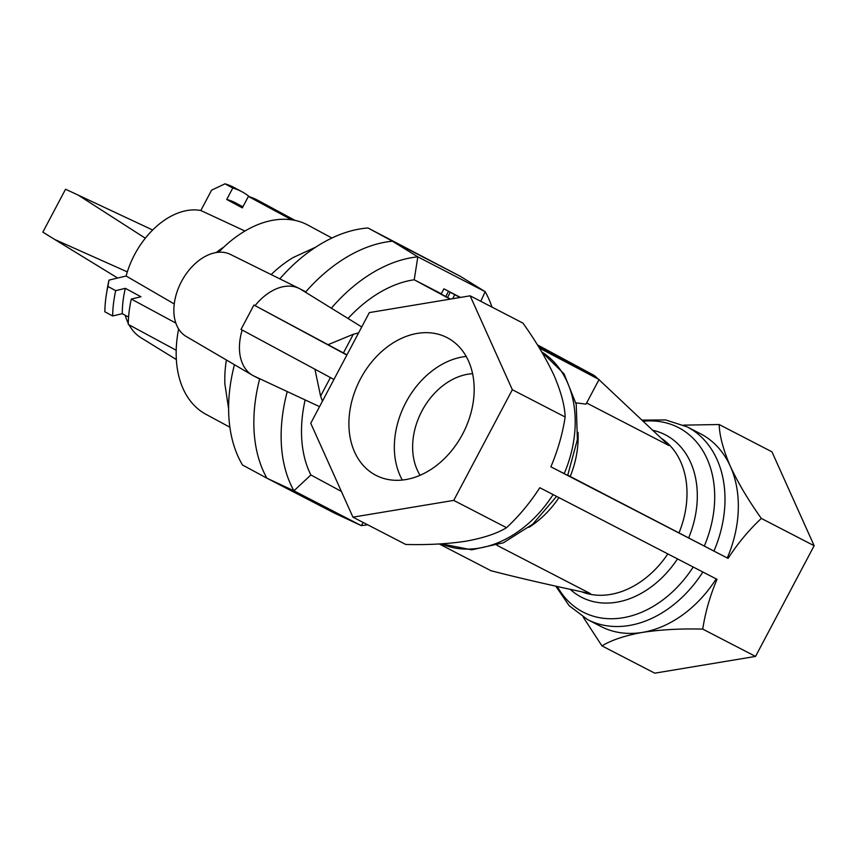 <?xml version="1.0" encoding="UTF-8"?>
<svg xmlns="http://www.w3.org/2000/svg" width="857" height="857" viewBox="0 0 857 857"><rect width="100%" height="100%" fill="white"/><g stroke="black" fill="none" stroke-linecap="round" stroke-linejoin="round"><path stroke-width="1.29" d="M346.978 354.83L253.94 305.017L241.021 329.409L333.941 379.458M586.627 402.994L668.867 445.501L598.979 379.662M598.218 378.987L594.319 375.527L538.55 346.699M539.396 348.081L599.054 379.512L586.027 404.118L575.925 402.865M642.621 420.091L665.696 419.951L687.143 426.861L700.469 433.749A108.464 81.233 117.3 0 1 730.368 466.379A108.464 81.233 117.3 0 1 727.272 557.982L570.216 476.471A86.771 64.982 -62.7 0 0 578.036 432.389M450.129 299.147L414.22 279.778A122.262 81.008 118.3 0 0 348.028 318.483M567.773 475.217L570.216 476.471M496.899 545.288L590.43 593.633C551.608 585.492 518.453 577.854 490.975 570.719L439.245 543.97M341.365 491.404L310.877 474.96L293.94 490.815L361.29 525.63A144.201 95.545 118.3 0 0 367.642 524.763M363.218 522.481L361.29 525.63L334.701 513.236L266.934 478.206A145.926 96.691 -61.7 0 1 259.639 378.998L253.426 375.784A49.299 32.662 118.3 0 0 254.218 376.169L319.543 406.636M287.245 391.574A144.201 95.545 -61.7 0 0 293.94 490.815L266.934 478.206L242.51 464.997A144.897 96.005 -61.7 0 1 234.443 364.696M702.869 572.005A108.464 81.233 -62.7 0 1 587.538 619.557L600.864 626.446A108.464 81.233 -62.7 0 0 642.471 632.391A108.464 81.233 -62.7 0 0 716.195 578.893M755.553 656.408L814.15 545.727L761.337 518.431C748.857 530.076 737.77 543.402 728.086 558.4L550.88 466.808C557.832 450.386 562.588 433.792 565.149 417.016L512.336 389.721L453.739 500.392L506.541 527.687C519.031 516.053 530.119 502.727 539.803 487.719L717.009 579.321C710.057 595.733 705.3 612.327 702.74 629.113C680.876 628.524 660.79 629.616 642.471 632.391C625.139 635.53 611.63 640.029 601.946 645.878L654.759 673.173L755.553 656.408L702.74 629.113M601.946 645.878L583.221 617.126M814.15 545.727L771.953 451.821L719.152 424.526L683.554 425.136M450.45 299.093L447.536 297.518L450.311 292.291L460.295 297.454M447.558 297.497L441.13 294.069L443.905 288.841L460.466 297.422M480.788 301.321L485.169 291.669L417.82 256.854L414.22 279.778L441.291 293.769M594.319 375.527L537.382 344.825M331.338 308.177A144.201 95.545 118.3 0 1 417.82 256.854L392.42 241.203L460.188 276.233L485.169 291.669A144.201 95.545 -61.7 0 1 492.004 307.117M761.337 518.431C748.6 500.627 738.273 483.273 730.368 466.379C723.329 450.075 719.591 436.127 719.152 424.526M728.086 558.4L727.272 557.982M550.88 466.797L567.666 475.41M327.835 344.782L353.32 334.262L358.59 332.912M255.097 305.617A49.299 32.662 -61.7 0 1 299.232 288.477A49.299 32.662 -61.7 0 1 299.564 288.648A49.299 32.662 -61.7 0 1 301 289.452L361.74 326.945M305.467 292.216A145.926 96.691 -61.7 0 1 305.778 291.862A145.926 96.691 -61.7 0 1 392.42 241.203L367.996 227.983A144.897 96.005 -61.7 0 0 279.81 278.868M565.149 417.016C564.752 405.586 561.014 391.638 553.922 375.173C546.134 358.483 535.807 341.129 522.952 323.11L470.139 295.815L369.346 312.591L310.748 423.262L352.945 517.167L453.739 500.392M512.336 389.721L470.139 295.815M375.28 474.982A77.494 58.04 117.3 0 1 360.219 379.383A77.494 58.04 117.3 0 1 447.129 337.647A77.494 58.04 117.3 0 1 463.101 433.139A77.494 58.04 117.3 0 1 375.955 475.335A77.494 58.04 117.3 0 1 375.28 474.982M253.94 305.017L346.86 355.055M310.877 474.96A122.262 81.008 -61.7 0 1 305.135 399.919M242.177 330.031A49.299 32.662 118.3 0 0 252.429 375.237A49.299 32.662 118.3 0 0 253.426 375.784M314.915 369.185L320.582 396.095L322.457 401.151M506.541 527.687C497.028 533.493 483.519 537.992 466.026 541.185C447.943 543.938 427.847 545.031 405.747 544.463L352.945 517.167M599.054 379.512L539.128 347.642M558.4 358.108L581.624 370.288L558.4 358.108M299.564 288.648L305.778 291.862M125.186 315.247A70.992 47.039 118.3 0 0 128.271 323.314M129.064 324.835A70.992 47.039 118.3 0 0 141.094 337.819L176.338 359.565M175.835 323.078L131.303 299.061L140.934 296.758L125.336 288.338L115.706 290.652L107.907 286.442A105.497 69.899 118.3 0 0 106.386 294.39L107.318 288.616A93.67 62.068 -61.7 0 1 109 280.11L126.108 276.008A70.992 47.039 118.3 0 1 200.827 210.511L211.593 190.168L224.984 183.827A105.497 69.899 118.3 0 1 234.261 187.597L242.06 191.807A105.497 69.899 118.3 0 0 232.783 188.026L224.984 183.827M460.188 276.233L367.996 227.983M226.398 359.994A107.468 71.206 118.3 0 0 224.888 384.107L228.605 408.671M315.719 247.17L293.148 257.55A107.468 71.206 118.3 0 0 271.144 274.572M331.916 238.032L307.984 225.134A107.468 71.206 118.3 0 0 218.61 252.258M178.62 328.981A107.468 71.206 118.3 0 0 205.948 414.306L229.869 427.215M200.827 210.511L244.973 231.036M174.25 303.946L126.108 276.008M223.816 247.095A74.827 49.577 118.3 0 0 216.285 252.536M115.706 290.652A105.497 69.899 118.3 0 0 112.653 315.976L104.843 311.777A105.497 69.899 118.3 0 1 106.386 294.39M109 280.11L107.907 286.442M176.188 350.256L128.25 324.396A105.497 69.899 -61.7 0 1 131.303 299.061M112.653 315.976L122.272 313.673L128.582 317.079M125.336 288.338A92.685 61.415 118.3 0 0 122.272 313.673M248.937 196.607L249.033 196.424A105.497 69.899 118.3 0 0 242.06 191.807M291.723 219.82L248.38 196.446A105.497 69.899 -61.7 0 1 257.657 200.217L295.097 220.42M232.783 188.026L226.73 199.467L242.327 207.887L248.38 196.446M242.885 206.826L235.975 203.088A92.685 61.415 118.3 0 0 226.73 199.467M252.429 375.237L186.151 336.426A46.61 30.884 -61.7 0 1 181.716 281.085A46.61 30.884 -61.7 0 1 230.394 254.4L299.232 288.477M145.336 238.214L78.191 195.107L152.675 230.019M117.666 278.032L54.698 239.467L127.318 271.894M54.698 239.467L42.85 232.108L65.55 189.236L78.191 195.107M460.348 297.443L443.905 288.841M448.522 291.337L445.758 296.565M460.07 297.486L454.767 294.701L452.635 298.729M454.767 294.701L450.311 292.291M458.677 296.726L458.099 297.818M402.319 480.038A77.494 58.04 117.3 0 1 405.425 403.326A77.494 58.04 117.3 0 1 466.208 356.437M420.091 475.271A62.497 46.814 117.3 0 1 421.569 411.671A62.497 46.814 117.3 0 1 472.603 373.695M679.076 532.733A86.771 64.982 -62.7 0 0 661.765 438.559M667.839 553.901A86.771 64.982 117.3 0 1 581.549 591.759M558.978 497.628A86.771 64.982 117.3 0 1 528.951 527.344M557.318 586.509A103.836 77.762 -62.7 0 0 693.195 567.013M570.216 589.327A91.388 68.442 -62.7 0 0 677.512 558.903M687.143 426.861A108.464 81.233 117.3 0 1 713.945 551.083M643.789 421.205A103.836 77.762 117.3 0 1 704.315 546.038M653.366 430.418A91.388 68.442 117.3 0 1 688.717 537.789M343.411 352.977L353.32 334.262M541.699 351.906A108.464 81.233 117.3 0 1 564.163 473.664M330.395 377.551L320.582 396.095M556.589 496.396L532.754 524.152L503.445 542.781L471.725 549.83L441.334 543.852A108.464 81.233 -62.7 0 0 553.086 494.585M587.538 619.557L569.134 605.674L555.786 586.167M541.678 351.873L564.035 373.823L576.247 404.429L577.372 439.641L567.688 475.431"/></g></svg>
